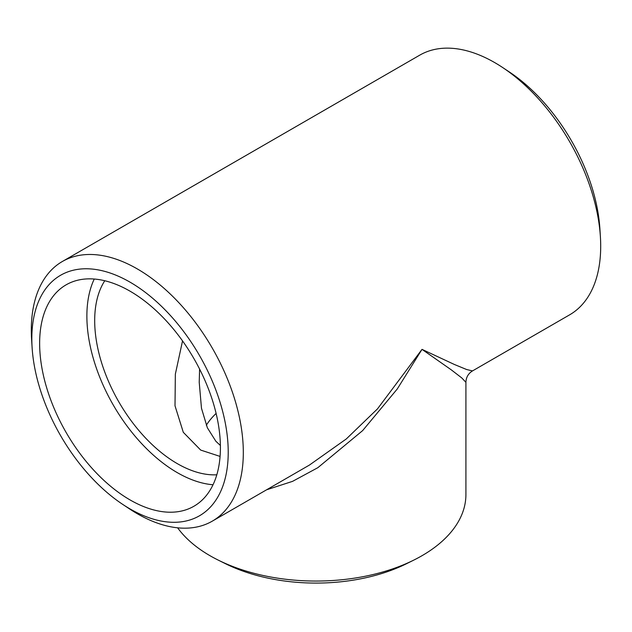 <?xml version="1.0" encoding="UTF-8"?>
<svg xmlns="http://www.w3.org/2000/svg" width="632" height="632" viewBox="0 0 632 632"><rect width="100%" height="100%" fill="white"/><g stroke="black" fill="none" stroke-linecap="round" stroke-linejoin="round"><path stroke-width="0.95" d="M177.632 527.815A149.918 86.552 0 0 0 209.99 555.702A149.918 86.552 0 0 0 218.261 560.126A149.918 86.552 0 0 0 413.739 560.126A149.918 86.552 0 0 0 465.918 494.501L465.918 382.305L461.739 377.904L451.28 369.846L422.01 349.362L397.252 388.996L362.642 430.605L317.857 467.68L292.584 481.347L266.593 489.792M218.261 560.126L225.466 563.704A138.866 80.177 0 0 0 406.534 563.704L413.739 560.126M122.64 504.336L129.331 508.784A149.918 86.552 -120 0 0 137.31 513.737A149.918 86.552 -120 0 0 212.265 521.163A149.918 86.552 -120 0 0 212.265 348.05A149.918 86.552 -120 0 0 62.347 261.498A149.918 86.552 -120 0 0 31.6 339.502L32.106 347.529A138.866 80.177 -120 0 0 122.64 504.336A138.866 80.177 -120 0 0 130.026 508.918A138.866 80.177 -120 0 0 228.192 449.36A138.866 80.177 -120 0 0 125.097 279.447A138.866 80.177 -120 0 0 32.106 347.529M212.265 521.163L309.427 465.065L346.289 438.964L377.509 408.857L422.01 349.362L454.376 364.474L466.59 369.507L472.491 370.921L569.653 314.823A149.918 86.552 -120 0 0 600.4 236.818A149.918 86.552 -120 0 0 502.669 67.537A149.918 86.552 -120 0 0 419.735 55.158L62.347 261.498M600.4 236.818L599.894 228.792A138.866 80.177 -120 0 0 509.36 71.985L502.669 67.537M130.026 499.904A127.822 73.802 -120 0 0 193.937 506.232A127.822 73.802 -120 0 0 193.937 358.636A127.822 73.802 -120 0 0 66.115 284.835A127.822 73.802 -120 0 0 46.515 387.258A127.822 73.802 -120 0 0 130.026 499.904M216.808 474.798A116.778 67.419 60 0 1 177.26 463.612A116.778 67.419 60 0 1 104.778 280.742M182.537 340.909L175.348 374.144L175.009 405.807L183.296 432.304L200.692 450.079L220.078 456.415M216.112 413.439A116.778 67.419 0 0 0 206.301 425.249M220.386 445.473L215.852 441.255L207.359 427.769L201.474 408.24L199.222 382.305L199.594 369.08M94.255 279.036A127.822 73.802 -120 0 0 177.26 472.625A127.822 73.802 -120 0 0 213.031 484.76M465.918 382.305C466.084 377.344 468.273 373.544 472.491 370.921"/></g></svg>
